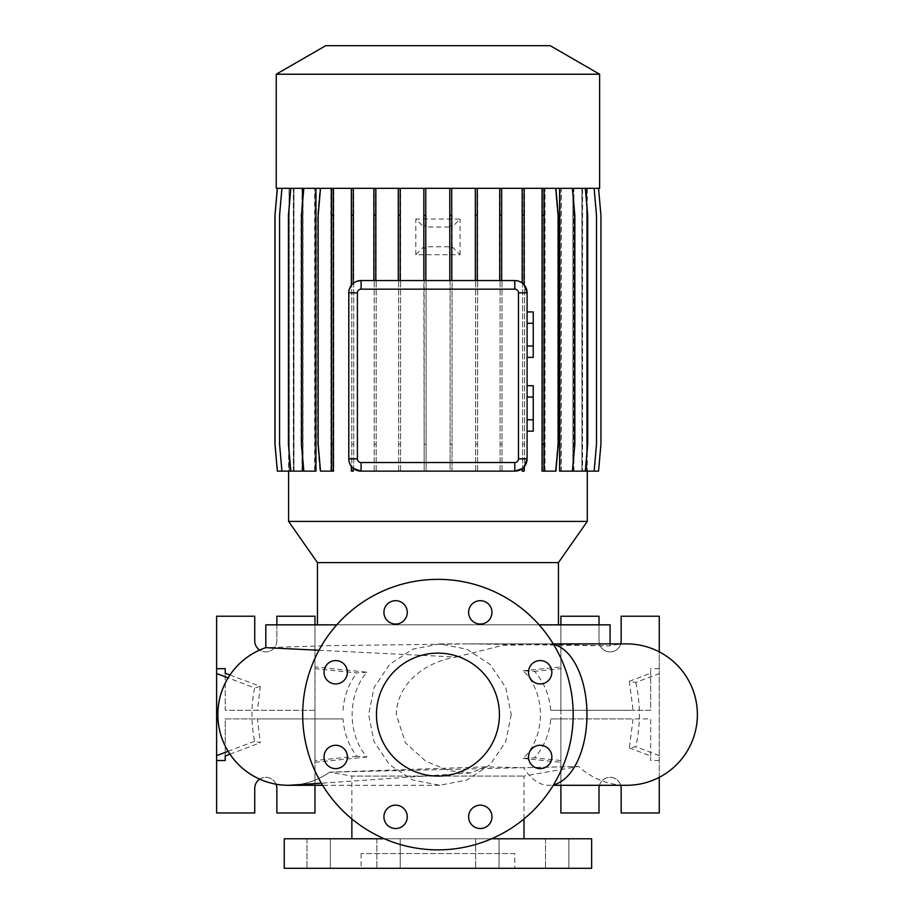 <?xml version="1.0" encoding="UTF-8"?>
<svg xmlns="http://www.w3.org/2000/svg" width="914" height="914" viewBox="0 0 914 914"><rect width="100%" height="100%" fill="white"/><g stroke="black" fill="none" stroke-linecap="round" stroke-linejoin="round"><path stroke-width="0.69" stroke-dasharray="4.57 3.43" d="M511.223 714.599L505.716 741.757L490.144 764.675L466.985 779.939L439.76 785.297L412.591 779.95L389.524 764.664L374.077 741.722L368.639 714.599L374.066 687.488L389.581 664.467L412.637 649.226L439.76 643.902L466.963 649.248L490.133 664.512L505.716 687.442L511.223 714.599M318.963 650.265L456.326 657.04C432.939 660.251 397.521 677.937 396.265 714.599L405.45 742.796L425.878 761.316L449.242 770.731L470.653 772.913L485.871 766.857L523.653 767.726A70.698 38.137 -90 0 0 548.823 785.297A70.698 38.137 -90 0 0 553.587 784.749M437.943 653.122A61.478 61.478 0 0 0 376.465 714.599A61.478 61.478 0 0 0 437.943 776.077A61.478 61.478 0 0 0 499.421 714.599A61.478 61.478 0 0 0 437.943 653.122M568.896 838.789L568.896 868.3L545.544 868.3L568.896 868.3L545.544 868.3L568.896 868.3L568.896 838.789L545.544 838.789L545.544 868.3L545.544 838.789L568.896 838.789M499.033 838.789L499.033 868.3L475.668 868.3L499.033 868.3L475.668 868.3L499.033 868.3L499.033 838.789L475.668 838.789L475.668 868.3L475.668 838.789L499.033 838.789M400.218 838.789L400.218 868.3L376.854 868.3L400.218 868.3L376.854 868.3L400.218 868.3L400.218 838.789L376.854 838.789L376.854 868.3L376.854 838.789L400.218 838.789M330.342 838.789L330.342 868.3L306.978 868.3L330.342 868.3L306.978 868.3L330.342 868.3L330.342 838.789L306.978 838.789L306.978 868.3L306.978 838.789L330.342 838.789M395.591 600.681A11.676 11.676 0 0 0 383.914 612.357A11.676 11.676 0 0 0 395.591 624.045A11.676 11.676 0 0 0 407.267 612.357A11.676 11.676 0 0 0 395.591 600.681M335.701 660.571A11.676 11.676 0 0 0 324.024 672.247A11.676 11.676 0 0 0 335.701 683.935A11.676 11.676 0 0 0 347.377 672.247A11.676 11.676 0 0 0 335.701 660.571M335.701 745.264A11.676 11.676 0 0 0 324.024 756.952A11.676 11.676 0 0 0 335.701 768.628A11.676 11.676 0 0 0 347.377 756.952A11.676 11.676 0 0 0 335.701 745.264M395.591 805.154A11.676 11.676 0 0 0 383.914 816.842A11.676 11.676 0 0 0 395.591 828.518A11.676 11.676 0 0 0 407.267 816.842A11.676 11.676 0 0 0 395.591 805.154M480.284 805.154A11.676 11.676 0 0 0 468.608 816.842A11.676 11.676 0 0 0 480.284 828.518A11.676 11.676 0 0 0 491.972 816.842A11.676 11.676 0 0 0 480.284 805.154M540.185 745.264A11.676 11.676 0 0 0 528.498 756.952A11.676 11.676 0 0 0 540.185 768.628A11.676 11.676 0 0 0 551.862 756.952A11.676 11.676 0 0 0 540.185 745.264M540.185 660.571A11.676 11.676 0 0 0 528.498 672.247A11.676 11.676 0 0 0 540.185 683.935A11.676 11.676 0 0 0 551.862 672.247A11.676 11.676 0 0 0 540.185 660.571M480.284 600.681A11.676 11.676 0 0 0 468.608 612.357A11.676 11.676 0 0 0 480.284 624.045A11.676 11.676 0 0 0 491.972 612.357A11.676 11.676 0 0 0 480.284 600.681M351.867 818.933L351.867 776.077L524.008 776.077L351.867 776.077L329.611 772.159L578.619 766.446A70.698 70.698 0 0 0 626.684 785.297M626.684 643.902A70.698 70.698 0 0 0 610.084 645.878L467.488 643.902L327.578 645.672L265.803 647.66M456.326 657.04L502.38 645.41L544.664 644.324L610.084 645.878L610.084 643.902L467.488 643.902M524.008 818.933L524.008 776.077L578.619 766.446L523.653 767.726M485.871 766.857L329.611 772.159A70.698 70.698 0 0 1 291.84 785.229M314.976 710.292L225.221 710.292L225.221 673.207L225.221 710.292L314.976 710.292L314.976 666.912L366.914 672.201C347.251 694.651 347.206 734.456 366.914 756.998L356.837 756.266C348.714 745.561 344.11 733.108 343.036 718.907L257.462 718.907L260.307 742.728L254.618 741.277C251.064 723.5 251.064 705.711 254.618 687.922L228.112 677.891M366.914 672.201L356.837 672.933L314.976 668.671L314.976 624.845M343.036 710.292C344.087 696.137 348.691 683.683 356.837 672.933M229.974 675L260.307 686.471L257.462 710.292M260.307 686.471L254.618 687.922M635.778 682.427C640.565 703.86 640.565 725.316 635.778 746.772L629.323 747.926L633.082 718.907L550.742 718.907C549.405 734.148 544.001 747.126 534.53 757.843L523.094 758.437C546.081 736.718 546.229 692.698 523.094 670.762L534.53 671.356C544.013 682.084 549.417 695.063 550.742 710.292L633.082 710.292L629.323 681.273L635.778 682.427L659.268 673.549L659.268 651.853M514.788 853.55L361.087 853.55L514.788 853.55L514.788 868.3L361.087 868.3L514.788 868.3M361.087 853.55L361.087 868.3M491.526 838.789L384.36 838.789M524.008 838.789L351.867 838.789L524.008 838.789M539.123 624.845L336.763 624.845M558.443 624.845L317.444 624.845L558.443 624.845M259.69 779.151A11.071 11.071 0 0 1 276.862 788.371L276.862 812.969L314.976 812.969L314.976 616.23L276.862 616.23L276.862 640.828A11.071 11.071 0 0 1 265.803 651.888A11.071 11.071 0 0 1 254.732 640.828L254.732 616.23L216.618 616.23L216.618 812.969L254.732 812.969L254.732 788.371A11.071 11.071 0 0 1 276.039 784.189M599.458 785.297A11.071 11.071 0 0 1 621.154 788.371L621.154 812.969L659.268 812.969L659.268 616.23L621.154 616.23L621.154 640.828A11.071 11.071 0 0 1 610.084 651.888A11.071 11.071 0 0 1 599.013 640.828L599.013 616.23L560.899 616.23L560.899 812.969L599.013 812.969L599.013 788.371A11.071 11.071 0 0 1 620.72 785.297M437.943 849.86A135.261 135.261 0 0 0 573.192 714.599A135.261 135.261 0 0 0 437.943 579.35A135.261 135.261 0 0 0 302.683 714.599A135.261 135.261 0 0 0 437.943 849.86M289.075 188.33L277.376 188.33L275.011 215.293L275.011 444.181L277.376 471.144L289.075 471.144L289.075 188.33L288.596 471.144M587.279 188.33L587.279 471.144M582.526 188.33L593.951 188.33L596.305 215.293L596.305 444.181L593.951 471.144L582.526 471.144L582.526 188.33L598.51 188.33L600.864 215.293L600.864 444.181L598.51 471.144L586.811 471.144L586.788 188.33L598.567 188.33L600.932 215.293L600.932 444.181L598.567 471.144L586.639 471.144L586.811 188.33L598.51 188.33L600.864 215.293L600.864 444.181L598.51 471.144L586.639 471.144L586.617 188.33L582.435 188.33L594.146 188.33L596.499 215.293L596.499 444.181L594.146 471.144L586.617 471.144L586.639 188.33L598.567 188.33M559.596 471.144L560.956 471.144L560.956 188.33L585.36 188.33L587.713 215.293L587.713 444.181L585.36 471.144L581.921 471.144L582.435 188.33M581.921 471.144L581.921 188.33L573.729 188.33L585.36 188.33M572.838 471.144L573.729 471.144L573.729 188.33M572.838 467.077L572.838 192.397M560.956 188.33L544.493 188.33L555.895 188.33L558.248 215.293L558.248 444.181L555.895 471.144L544.493 471.144L544.493 188.33L555.358 188.33L557.723 215.293L557.723 444.181L555.358 471.144L542.573 471.144L542.573 188.33L544.504 188.33L544.504 471.144L542.048 471.144L542.048 188.33L319.991 188.33L317.626 215.293L317.626 444.181L319.991 471.144L331.382 471.144L331.382 188.33L320.517 188.33L318.163 215.293L318.163 444.181L320.517 471.144L333.302 471.144L333.302 188.33M516.753 280.712L522.168 283.009A12.293 12.293 0 0 1 524.099 284.814L524.099 188.33M527.081 458.839L527.081 292.846M522.168 468.676L522.168 471.144L524.099 471.144L524.099 466.883M361.087 471.144L514.788 471.144M348.965 460.896L351.33 466.323L351.33 471.144L353.261 471.144L353.261 468.322M351.33 188.33L351.33 285.362L348.794 292.846L348.794 458.839M330.868 471.144L330.868 188.33L303.836 188.33L301.471 215.293L301.471 444.181L303.836 471.144L315.958 471.144M314.622 471.144L314.622 188.33L290.835 188.33L288.481 215.293L288.481 444.181L290.835 471.144L302.865 471.144M302.865 460.096L302.865 199.378M301.974 471.144L301.974 188.33L281.935 188.33L279.57 215.293L279.57 444.181L281.935 471.144L289.235 471.144L289.235 188.33L277.376 188.33M281.935 471.144L293.874 471.144L293.874 188.33M293.36 471.144L293.36 188.33L289.235 188.33M398.276 188.33L398.276 280.552L375.791 280.552L375.791 188.33M288.596 188.33L277.308 188.33L274.954 215.293L274.954 444.181L277.308 471.144L289.27 471.144L289.098 188.33M289.27 471.144L289.27 188.33L293.451 188.33L281.74 188.33L279.376 215.293L279.376 444.181L281.74 471.144L293.451 471.144L293.451 188.33M293.965 471.144L293.965 188.33L281.74 188.33L279.376 215.293L279.376 444.181L281.74 471.144L293.451 471.144M293.965 188.33L302.146 188.33L290.526 188.33L288.161 215.293L288.161 444.181L290.526 471.144L302.146 471.144L302.146 188.33M303.048 471.144L303.048 188.33L290.526 188.33L288.161 215.293L288.161 444.181L290.526 471.144L302.146 471.144M303.048 188.33L314.93 188.33L303.402 188.33L301.049 215.293L301.049 444.181L303.402 471.144L314.93 471.144L314.93 188.33M316.278 471.144L316.278 188.33L303.402 188.33L301.049 215.293L301.049 444.181L303.402 471.144L314.93 471.144M316.278 188.33L331.382 188.33L331.371 471.144L333.839 471.144L333.839 188.33L542.573 188.33L542.573 471.144L544.504 471.144L544.504 188.33M351.776 471.144L351.776 188.33L351.776 471.144L353.707 471.144L351.776 471.144M353.707 471.144L353.707 188.33L353.707 471.144M374.237 471.144L374.237 188.33L374.237 471.144L376.168 471.144L374.237 471.144M376.168 471.144L376.168 188.33L376.168 471.144M398.618 471.144L398.618 188.33L398.618 471.144L400.549 471.144L398.618 471.144M400.549 471.144L400.549 188.33L400.549 471.144M424.165 227.038L424.165 188.33L423.776 227.049L415.813 219.074L460.073 219.074L452.099 227.049L452.042 471.144L450.111 471.144L450.111 246.78L426.095 246.78L426.095 471.144L424.165 471.144L423.776 227.049M424.165 246.769L424.165 471.144L426.095 471.144L426.095 246.78M450.111 246.78L450.111 471.144L452.042 471.144L452.042 246.757M424.165 215.293L426.095 215.293L426.095 227.026L450.111 227.026L450.111 188.33L450.111 215.293L452.042 215.293L452.099 227.049M452.042 227.038L452.042 215.293M475.68 471.144L475.68 188.33L475.68 471.144L477.611 471.144L475.68 471.144M477.611 471.144L477.611 188.33L477.611 471.144M500.095 471.144L500.095 188.33L500.095 471.144L502.026 471.144L500.095 471.144M502.026 471.144L502.026 188.33L502.026 471.144M522.614 471.144L522.614 188.33L522.614 471.144L524.545 471.144L522.614 471.144M524.545 471.144L524.545 188.33L524.545 471.144M545.018 471.144L545.018 188.33L572.05 188.33L574.403 215.293L574.403 444.181L572.05 471.144L559.916 471.144L559.916 188.33M561.265 471.144L561.265 188.33L572.05 188.33L574.403 215.293L574.403 444.181L572.05 471.144L559.916 471.144M561.265 188.33L585.04 188.33L587.405 215.293L587.405 444.181L585.04 471.144L573.009 471.144L573.009 188.33M573.912 471.144L573.912 188.33L585.04 188.33L587.405 215.293L587.405 444.181L585.04 471.144L573.009 471.144M573.912 188.33L593.951 188.33L596.305 215.293L596.305 444.181L593.951 471.144L582.012 471.144L582.012 188.33M288.596 521.414L587.279 521.414M514.788 280.552L501.637 280.552L501.637 188.33M522.168 283.009L522.168 188.33M423.845 188.33L423.845 280.552L400.206 280.552L400.206 188.33M499.707 188.33L499.707 280.552L477.268 280.552L477.268 188.33M475.337 188.33L475.337 280.552L451.722 280.552L451.722 188.33M426.095 227.026L426.095 215.293M449.791 188.33L449.791 280.552L425.775 280.552L425.775 188.33M373.86 188.33L373.86 280.552L361.087 280.552M356.963 281.261L353.261 283.363L353.261 188.33M373.86 280.552L375.791 280.552M499.707 280.552L501.637 280.552M475.337 280.552L477.268 280.552M449.791 280.552L451.722 280.552M423.845 280.552L425.775 280.552M398.276 280.552L400.206 280.552M351.33 285.362A12.293 12.293 0 0 1 353.261 283.363M426.095 225.792L424.165 225.792M452.042 225.792L450.111 225.792L450.111 227.026M452.099 246.757L460.073 254.732L415.813 254.732L423.776 246.757M450.111 248.014L452.042 248.014M424.165 248.002L426.095 248.002M527.081 397.076L527.081 419.789L527.081 397.076L533.239 397.076L533.239 385.719M527.081 431.145L527.081 419.789L527.081 431.145M527.081 323.293L527.081 346.018L527.081 323.293L533.239 323.293L533.239 311.937M527.081 357.374L527.081 346.018L527.081 357.374M284.243 868.3L591.644 868.3M550.742 710.292L650.665 710.292L650.665 668.671L650.665 710.292L633.082 710.292M629.323 747.926L650.665 755.992L650.665 760.528L650.665 718.907L633.082 718.907M650.665 755.992L650.665 718.907L560.899 718.907L560.899 785.297M620.72 643.902A11.071 11.071 0 0 1 599.013 640.828L599.013 624.845M659.268 777.346L659.268 673.549M523.094 758.437L560.899 762.287L560.899 760.528L534.53 757.843M560.899 762.287L560.899 666.912L560.899 668.671L534.53 671.356M560.899 624.845L560.899 710.292M659.268 760.528L650.665 760.528M550.742 718.907L560.899 718.907M659.268 668.671L650.665 668.671M523.094 670.762L560.899 666.912M659.268 755.649L635.778 746.772M629.323 681.273L650.665 673.207M314.976 785.297L314.976 718.907L225.221 718.907L225.221 755.992L225.221 718.907L257.462 718.907M276.862 624.845L276.862 640.828A11.071 11.071 0 0 1 259.69 650.048M314.976 718.907L343.036 718.907M356.837 756.266L314.976 760.528L314.976 762.287L314.976 666.912M314.976 762.287L366.914 756.998M229.974 754.199L260.307 742.728M254.618 741.277L228.112 751.308M265.803 624.845L610.084 624.845M317.444 562.601L558.443 562.601M555.895 188.33L542.048 188.33M581.921 188.33L594.146 188.33M545.018 188.33L555.358 188.33L557.723 215.293L557.723 444.181L555.358 471.144L544.504 471.144M333.839 215.293L331.908 215.293L331.908 188.33L333.839 188.33L333.839 471.144L331.908 471.144L331.908 188.33L319.991 188.33L317.626 215.293L317.626 444.181L319.991 471.144L331.908 471.144L331.908 444.181L333.839 444.181M289.27 188.33L277.308 188.33M293.36 188.33L281.935 188.33M301.974 188.33L290.835 188.33M314.622 188.33L303.836 188.33M330.868 188.33L320.517 188.33M276.245 188.33L599.63 188.33M276.245 74.228L599.63 74.228M325.658 45.7L550.228 45.7M284.243 838.789L591.644 838.789M329.611 772.159A70.698 70.698 -90 0 1 291.897 785.217M460.073 254.732L460.073 219.074M415.813 254.732L415.813 219.074M533.239 431.145L533.239 419.789L527.081 419.789M533.239 419.789L533.239 397.076M533.239 357.374L533.239 346.018L527.081 346.018M533.239 346.018L533.239 323.293M450.111 444.181L452.042 444.181M424.165 444.181L426.095 444.181M450.111 215.293L450.111 225.792M585.36 471.144L573.729 471.144M542.573 215.293L544.504 215.293M542.573 444.181L544.504 444.181M572.472 188.33L574.837 215.293L574.837 444.181L572.472 471.144L560.956 471.144M475.68 215.293L477.611 215.293M475.68 444.181L477.611 444.181M374.237 215.293L376.168 215.293M374.237 444.181L376.168 444.181M331.908 215.293L331.908 444.181M543.979 188.33L543.979 471.144M351.776 215.293L353.707 215.293M351.776 444.181L353.707 444.181M290.835 471.144L293.874 471.144M594.146 471.144L582.435 471.144M522.614 215.293L524.545 215.293M522.614 444.181L524.545 444.181M500.095 215.293L502.026 215.293M500.095 444.181L502.026 444.181M398.618 215.293L400.549 215.293M398.618 444.181L400.549 444.181M277.376 471.144L289.098 471.144M553.587 644.45A70.698 38.137 -90 0 0 548.823 643.902A70.698 38.137 -90 0 0 544.664 644.324M439.76 785.297L322.631 785.297M439.76 643.902L553.244 643.902M470.653 772.913L321.374 783.207"/><path stroke-width="1.37" d="M437.943 653.122A61.478 61.478 0 0 0 376.465 714.599A61.478 61.478 0 0 0 437.943 776.077A61.478 61.478 0 0 0 499.421 714.599A61.478 61.478 0 0 0 437.943 653.122M395.591 600.681A11.676 11.676 0 0 0 383.914 612.357A11.676 11.676 0 0 0 395.591 624.045A11.676 11.676 0 0 0 407.267 612.357A11.676 11.676 0 0 0 395.591 600.681M335.701 660.571A11.676 11.676 0 0 0 324.024 672.247A11.676 11.676 0 0 0 335.701 683.935A11.676 11.676 0 0 0 347.377 672.247A11.676 11.676 0 0 0 335.701 660.571M335.701 745.264A11.676 11.676 0 0 0 324.024 756.952A11.676 11.676 0 0 0 335.701 768.628A11.676 11.676 0 0 0 347.377 756.952A11.676 11.676 0 0 0 335.701 745.264M395.591 805.154A11.676 11.676 0 0 0 383.914 816.842A11.676 11.676 0 0 0 395.591 828.518A11.676 11.676 0 0 0 407.267 816.842A11.676 11.676 0 0 0 395.591 805.154M480.284 805.154A11.676 11.676 0 0 0 468.608 816.842A11.676 11.676 0 0 0 480.284 828.518A11.676 11.676 0 0 0 491.972 816.842A11.676 11.676 0 0 0 480.284 805.154M540.185 745.264A11.676 11.676 0 0 0 528.498 756.952A11.676 11.676 0 0 0 540.185 768.628A11.676 11.676 0 0 0 551.862 756.952A11.676 11.676 0 0 0 540.185 745.264M540.185 660.571A11.676 11.676 0 0 0 528.498 672.247A11.676 11.676 0 0 0 540.185 683.935A11.676 11.676 0 0 0 551.862 672.247A11.676 11.676 0 0 0 540.185 660.571M480.284 600.681A11.676 11.676 0 0 0 468.608 612.357A11.676 11.676 0 0 0 480.284 624.045A11.676 11.676 0 0 0 491.972 612.357A11.676 11.676 0 0 0 480.284 600.681M626.684 785.297L553.244 785.297L626.684 785.297A70.698 70.698 0 0 0 697.382 714.599A70.698 70.698 0 0 0 626.684 643.902L553.244 643.902M291.84 785.229A70.698 70.698 0 0 1 265.803 647.66L318.963 650.265M384.36 838.789L284.243 838.789L284.243 868.3L591.644 868.3L591.644 838.789L491.526 838.789M351.867 818.933L351.867 838.789M524.008 818.933L524.008 838.789M626.684 643.902L610.084 643.902L610.084 624.845L539.123 624.845M336.763 624.845L265.803 624.845L265.803 647.66A70.698 70.698 -90 0 0 288.55 785.297L322.631 785.297M599.63 74.228L550.228 45.7L325.658 45.7L276.245 74.228L276.245 188.33L599.63 188.33L599.63 74.228L276.245 74.228M558.443 562.601L317.444 562.601L288.596 521.414L587.279 521.414L558.443 562.601L558.443 624.845M317.444 562.601L317.444 624.845M276.039 784.189A11.071 11.071 0 0 1 276.862 788.371L276.862 812.969L314.976 812.969L314.976 785.297M620.72 785.297A11.071 11.071 0 0 1 621.154 788.371L621.154 812.969L659.268 812.969L659.268 777.346M437.943 849.86A135.261 135.261 0 0 0 573.192 714.599A135.261 135.261 0 0 0 437.943 579.35A135.261 135.261 0 0 0 302.683 714.599A135.261 135.261 0 0 0 437.943 849.86M288.596 471.144L288.596 521.414M587.279 471.144L587.279 521.414M585.36 188.33L587.713 215.293L587.713 444.181L585.36 471.144L572.838 471.144L572.838 467.077M572.838 192.397L572.838 188.33M572.472 188.33L574.837 215.293L574.837 444.181L572.472 471.144L559.596 471.144L559.596 188.33M516.753 280.712L514.788 280.552A12.293 12.293 0 0 1 527.081 292.846L524.099 284.814L524.099 215.293L522.168 215.293L522.168 283.009M524.099 466.883L527.081 458.839A12.293 12.293 0 0 1 514.788 471.144L522.168 468.676L522.168 471.144L524.099 471.144L524.099 466.883L522.168 468.676M353.261 468.322L353.261 471.144L351.33 471.144L351.33 466.323L353.261 468.322L361.087 471.144A12.293 12.293 0 0 1 348.794 458.839L348.965 460.896M303.836 188.33L301.471 215.293L301.471 444.181L303.836 471.144L315.958 471.144L315.958 188.33M290.835 188.33L288.481 215.293L288.481 444.181L290.835 471.144L302.865 471.144L302.865 460.096M302.865 199.378L302.865 188.33M357.408 458.839A3.69 3.69 0 0 0 361.087 462.53L514.788 462.53A3.69 3.69 0 0 0 518.478 458.839L518.478 292.846A3.69 3.69 0 0 0 514.788 289.167L361.087 289.167A3.69 3.69 0 0 0 357.408 292.846L357.408 458.839L348.794 458.839L348.794 292.846A12.293 12.293 0 0 1 361.087 280.552L356.963 281.261M361.087 289.167L361.087 280.552L514.788 280.552L514.788 289.167M518.478 292.846L527.081 292.846L527.081 458.839L518.478 458.839M599.013 624.845L599.013 616.23L560.899 616.23L560.899 624.845M659.268 651.853L659.268 616.23L621.154 616.23L621.154 640.828A11.071 11.071 0 0 1 620.72 643.902M560.899 785.297L560.899 812.969L599.013 812.969L599.013 788.371A11.071 11.071 0 0 1 599.458 785.297M225.221 755.992L225.221 760.528L225.221 755.992L229.974 754.199M225.221 673.207L225.221 668.671L225.221 673.207L229.974 675M228.112 751.308L216.618 755.649L216.618 812.969L254.732 812.969L254.732 788.371A11.071 11.071 0 0 1 259.69 779.151M216.618 755.649L216.618 616.23L254.732 616.23L254.732 640.828A11.071 11.071 0 0 0 259.69 650.048M314.976 624.845L314.976 616.23L276.862 616.23L276.862 624.845M225.221 668.671L216.618 668.671M225.221 760.528L216.618 760.528M228.112 677.891L216.618 673.549M514.788 462.53L514.788 471.144L361.087 471.144L361.087 462.53M291.897 785.217A70.698 70.698 -90 0 1 288.55 785.297L321.374 783.207M527.081 397.076L533.239 397.076L533.239 385.719L527.081 385.719M533.239 397.076L533.239 419.789L527.081 419.789M533.239 419.789L533.239 431.145L527.081 431.145M527.081 323.293L533.239 323.293L533.239 311.937L527.081 311.937M533.239 323.293L533.239 346.018L527.081 346.018M533.239 346.018L533.239 357.374L527.081 357.374M333.302 188.33L333.302 471.144L320.517 471.144L318.163 444.181L318.163 215.293L320.517 188.33M331.371 188.33L331.371 471.144M333.302 215.293L331.371 215.293M333.302 444.181L331.371 444.181M477.268 188.33L477.268 215.293L475.337 215.293L475.337 280.552M477.268 215.293L477.268 280.552M475.337 188.33L475.337 215.293M351.33 188.33L351.33 285.362M353.261 188.33L353.261 215.293L351.33 215.293M353.261 215.293L353.261 283.363M425.775 188.33L425.775 215.293L423.845 215.293L423.845 280.552M425.775 215.293L425.775 280.552M423.845 188.33L423.845 215.293M277.376 188.33L275.011 215.293L275.011 444.181L277.376 471.144L290.835 471.144M451.722 188.33L451.722 215.293L449.791 215.293L449.791 280.552M451.722 215.293L451.722 280.552M449.791 188.33L449.791 215.293M542.048 188.33L542.048 471.144L555.895 471.144L558.248 444.181L558.248 215.293L555.895 188.33M543.979 188.33L543.979 215.293L542.048 215.293M543.979 215.293L543.979 444.181L542.048 444.181M543.979 444.181L543.979 471.144M598.567 188.33L600.932 215.293L600.932 444.181L598.567 471.144L585.36 471.144M522.168 188.33L522.168 215.293M524.099 188.33L524.099 215.293M281.935 188.33L279.57 215.293L279.57 444.181L281.935 471.144M400.206 188.33L400.206 215.293L398.276 215.293L398.276 280.552M400.206 215.293L400.206 280.552M398.276 188.33L398.276 215.293M594.146 188.33L596.499 215.293L596.499 444.181L594.146 471.144M501.637 188.33L501.637 215.293L499.707 215.293L499.707 280.552M501.637 215.293L501.637 280.552M499.707 188.33L499.707 215.293M277.308 188.33L274.954 215.293L274.954 444.181L277.376 471.144M375.791 188.33L375.791 215.293L373.86 215.293L373.86 280.552M375.791 215.293L375.791 280.552M373.86 188.33L373.86 215.293M553.587 784.749A70.698 38.137 -90 0 0 586.971 714.599A70.698 38.137 -90 0 0 553.587 644.45M357.408 292.846L348.794 292.846"/></g></svg>
